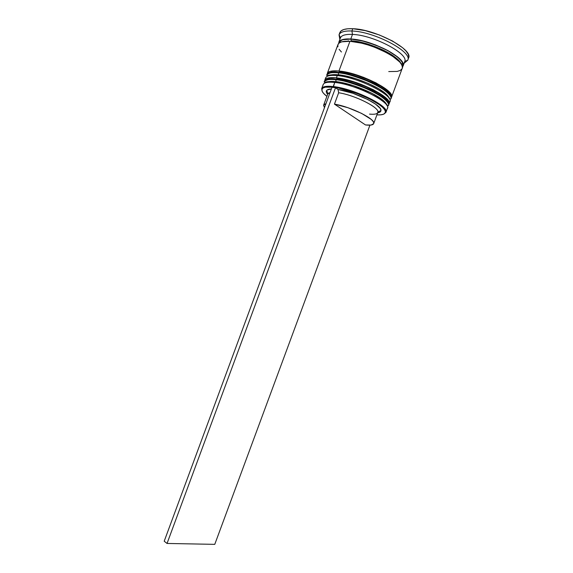 <?xml version="1.0" encoding="UTF-8"?>
<svg xmlns="http://www.w3.org/2000/svg" width="573" height="573" viewBox="0 0 573 573"><rect width="100%" height="100%" fill="white"/><g stroke="black" fill="none" stroke-linecap="round" stroke-linejoin="round"><path stroke-width="0.86" d="M326.066 82.541L328.343 81.717L331.724 81.423L336.1 81.688L335.742 79.704C330.005 78.845 326.137 79.59 324.153 81.932C325.063 79.769 328.923 79.024 335.742 79.704L337.282 78.494L335.907 79.246C329.095 78.573 325.228 79.318 324.318 81.488C326.309 79.138 330.17 78.394 335.907 79.246L335.742 79.704C356.413 81.481 392.555 99.587 388.387 105.69C390.249 102.596 380.128 94.423 366.111 88.478C351.901 82.913 341.773 79.984 335.742 79.704L336.1 81.688L341.307 82.498L353.312 85.649L371.476 93.07L380.701 98.599L385.858 103.512M329.511 78.565L327.219 79.403L329.511 78.565M387.019 100.368L381.883 95.404L377.707 92.647L366.949 87.139L354.508 82.419L348.312 80.614L337.282 78.494L348.312 80.614L354.508 82.419L366.949 87.139L377.707 92.647L381.883 95.404L387.019 100.368M388.551 105.246C392.727 99.129 356.592 81.008 335.907 79.246C341.945 79.525 352.073 82.448 366.283 88.02C380.3 93.958 390.414 102.144 388.551 105.246L387.828 105.933C387.391 106.034 388.215 105.726 383.516 100.733C375.143 93.077 350.597 83.157 336.014 81.617C322.749 81.115 325.607 83.056 324.712 82.512L324.318 81.488M323.036 85.198C323.365 82.619 327.262 81.703 334.725 82.448L336.1 81.688C354.071 83.3 386.001 98.248 386.589 105.074C386.001 98.248 354.071 83.3 336.1 81.688C331.044 81.151 327.649 81.466 325.915 82.634C327.649 81.466 331.044 81.151 336.1 81.688L336.122 81.631M328.544 75.829L330.843 74.956L334.245 74.619L338.636 74.841L338.278 72.843C332.526 72.026 328.637 72.828 326.617 75.264C327.555 73.029 331.438 72.227 338.278 72.843L339.818 71.639L338.442 72.384C331.609 71.768 327.72 72.578 326.782 74.819C328.802 72.384 332.691 71.568 338.442 72.384L338.278 72.843C359.02 74.44 395.105 92.697 390.85 99.029C392.756 95.82 382.685 87.511 368.675 81.552C354.465 75.973 344.337 73.072 338.278 72.843L338.636 74.841L343.85 75.615L355.876 78.723L368.317 83.443L379.068 88.98L386.367 94.387L388.351 96.773M332.011 71.797L329.704 72.692L332.011 71.797M389.518 93.621L384.411 88.571L380.25 85.771L369.513 80.22L357.072 75.493L350.869 73.702L339.818 71.639L350.869 73.702L357.072 75.493L369.513 80.22L380.25 85.771L384.411 88.571L389.518 93.621M391.001 98.198L391.015 98.585C395.277 92.239 359.192 73.974 338.442 72.384C344.502 72.606 354.637 75.507 368.847 81.087C382.857 87.053 392.928 95.369 391.015 98.585L390.22 99.294C389.783 99.394 390.6 99.007 386.152 94.058C377.972 86.251 353.269 76.202 338.557 74.777C325.12 74.433 328.186 76.438 327.212 75.894L326.782 74.819M325.5 78.48C325.93 75.872 329.847 74.905 337.261 75.586L338.636 74.841C356.542 76.288 388.236 91.164 389.038 98.255C388.236 91.164 356.542 76.288 338.636 74.841C333.658 74.347 330.277 74.691 328.494 75.858C330.277 74.691 333.658 74.347 338.636 74.841L338.657 74.784M338.801 43.333C340.419 39.781 344.466 38.37 350.934 39.107L351.22 40.805L350.934 39.107C357.351 39.021 367.938 42.001 382.685 48.046C397.132 54.593 405.677 63.617 402.382 66.855L402.998 64.785L402.289 62.407L400.326 59.685L397.168 56.727L387.749 50.589L375.508 45.016L362.494 40.962L350.934 39.107L342.69 39.702L340.212 40.876L338.801 43.333M401.15 64.126C399.102 55.839 368.697 41.492 351.22 40.805C364.342 41.449 386.317 49.822 395.793 57.78M385.923 112.351L383.982 114.006L386.044 111.706C387.878 105.282 352.925 88.435 333.207 86.559C353.813 88.514 390.005 106.478 385.923 112.351L387.398 108.354C391.538 102.345 355.375 84.288 334.725 82.448L333.328 87.218C352.76 89.08 387.219 105.676 385.436 112C385.192 114.177 382.349 115.137 376.912 114.887L380.744 114.829L383.437 114.249L385.02 113.16L385.414 111.592L384.576 109.601L382.499 107.244L379.247 104.615L369.728 98.986L357.509 93.635L338.672 88.084L333.328 87.218L325.378 87.175L323.057 87.977L321.94 89.281L322.055 91.014L323.351 93.113L326.875 96.379C322.585 93.027 321.059 90.455 322.284 88.643C323.645 87.032 327.319 86.552 333.328 87.218L333.207 86.559C327.119 85.893 323.387 86.38 322.012 88.02L322.09 91.107L321.689 88.593C322.57 86.509 326.409 85.828 333.207 86.559L334.725 82.448C327.921 81.746 324.067 82.462 323.165 84.596L321.689 88.593M326.875 90.964L326.51 90.641L326.875 90.964M339.073 34.731L340.462 37.811C341.637 35.24 345.648 34.108 352.481 34.416L351.908 30.999C344.595 30.698 340.319 31.945 339.073 34.731L339.861 39.43L339.037 34.831C340.204 31.973 344.495 30.698 351.908 30.999L352.76 28.707C345.34 28.428 341.035 29.724 339.853 32.611L341.171 30.842L343.843 29.495L347.754 28.772L352.76 28.707L365.266 30.613L379.319 34.953L392.526 41.012L402.64 47.738L406.006 50.99L408.076 53.991L408.793 56.627L408.542 58.074M389.038 98.255C388.236 91.164 356.542 76.288 338.636 74.841L337.261 75.586C330.435 74.941 326.56 75.729 325.629 77.928L324.812 80.148C325.729 77.971 329.597 77.212 336.415 77.871L337.261 75.586L336.415 77.871C357.108 79.604 393.236 97.754 389.046 103.914L389.869 101.693C394.088 95.455 357.975 77.255 337.261 75.586C358.741 77.312 395.778 96.472 389.604 102.195M402.189 68.416L402.396 67.091L401.673 64.713L399.696 61.984L392.233 55.939L387.019 52.866L374.685 47.258L368.088 44.973L361.584 43.168L349.945 41.285C343.012 40.919 339.015 42.022 337.948 44.601L327.269 73.487C328.214 71.231 332.111 70.407 338.951 71.016L349.945 41.285L341.651 41.85L339.173 43.018L337.948 44.608M407.732 60.244L408.556 58.023C413.713 49.736 375.379 29.202 352.76 28.707L351.908 30.999L352.481 34.416C345.526 34.108 341.508 35.282 340.412 37.933L338.772 42.381C339.846 39.773 343.85 38.649 350.791 38.993L352.481 34.416L350.791 38.993C371.863 39.723 407.697 58.69 403.027 66.153L404.674 61.705C409.401 54.091 373.596 35.032 352.481 34.416C373.446 35.032 409.065 53.876 404.717 61.576L407.775 60.136C412.574 51.864 374.384 31.558 351.908 30.999C374.506 31.558 412.854 52.036 407.732 60.244L404.115 63.202L407.775 60.136M326.531 92.697L326.288 91.236L326.997 90.097L331.395 88.973C328.938 89.073 327.355 89.56 326.646 90.441C325.915 91.415 326.245 92.719 327.627 94.359M373.689 123.596L377.793 112.516C380.665 108.182 355.145 95.139 338.65 92.762L338.049 89.488L335.527 87.733L332.003 87.311L335.527 87.733L338.049 89.488L352.825 93.263L367.88 99.559L375.559 104.136L380.035 108.218L380.88 109.894L380.773 111.248L379.727 112.236L377.664 112.867C379.777 112.523 380.873 111.742 380.952 110.532C382.306 105.303 355.217 91.852 338.049 89.488L338.65 92.762C354.408 95.046 379.025 107.244 377.886 112C377.664 113.927 374.878 114.629 369.535 114.113M326.646 90.441L328.014 93.549L330.091 92.497L327.756 94.008L323.652 105.103L325.944 103.72L324.196 104.401L323.587 105.36L324.49 107.638L323.652 105.103M397.182 59.578L397.347 59.126L397.182 59.578M397.87 59.613L397.648 59.986L397.87 59.613M402.783 63.582L401.745 63.789L402.783 63.582M338.571 43.577L340.004 40.776L342.489 39.594L350.791 38.993L362.437 40.862L375.544 44.945L387.871 50.56L397.361 56.741L400.534 59.721L402.511 62.457L403.227 64.856L402.396 67.184M388.745 71.575L397.261 71.41L400.119 70.493L401.859 69.039M337.912 44.701L337.898 46.814M339.094 49.285L341.436 52M402.203 68.373C406.851 60.989 370.989 42.073 349.945 41.285L338.951 71.016C359.715 72.563 395.785 90.856 391.509 97.252L402.203 68.373M327.126 74.196L328.415 72.126L330.814 71.188L338.951 71.016L350.49 73.165L363.561 77.334L375.931 82.827L385.529 88.693L390.843 93.965L391.653 96.114L391.201 97.833M324.669 80.857L325.93 78.838L328.308 77.957L336.415 77.871L347.933 80.084L360.99 84.274L373.374 89.739L382.993 95.541L388.344 100.719L389.167 102.811L388.738 104.472M387.104 108.899C393.458 103.484 356.241 84.367 334.725 82.448L336.1 81.688C354.071 83.3 386.001 98.248 386.589 105.074M380.436 110.775L380.923 110.775L380.436 110.775M396.007 57.959L396.201 58.775L396.007 57.959M348.441 41.213L348.262 40.726L348.441 41.213M338.65 92.762L334.446 104.136C350.869 106.707 376.454 119.556 373.689 123.61C373.016 125.05 370.294 125.501 365.517 124.957L334.446 104.136L347.918 107.71L361.649 113.418L371.182 119.385L372.858 121.089L373.682 122.543L373.639 123.718L371.039 125.05L365.517 124.957L334.446 104.136L338.65 92.762M332.003 87.311L164.207 541.22L167.044 543.455L214.768 544.35L369.929 125.165L214.768 544.35L167.044 543.455L335.527 87.733L167.044 543.455L164.207 541.22L332.003 87.311M402.153 65.809L402.74 65.164C403.75 64.076 401.48 58.632 389.368 51.498C376.26 44.443 363.461 40.318 350.948 39.122C345.748 38.835 342.188 39.451 340.283 40.962L339.653 42.689M322.012 88.02L322.284 88.643M325.536 82.29L325.335 82.813M327.985 75.65L327.828 76.073M339.853 32.611L339.037 34.831M386.044 111.706L385.436 112M377.886 112L380.952 110.532"/></g></svg>
